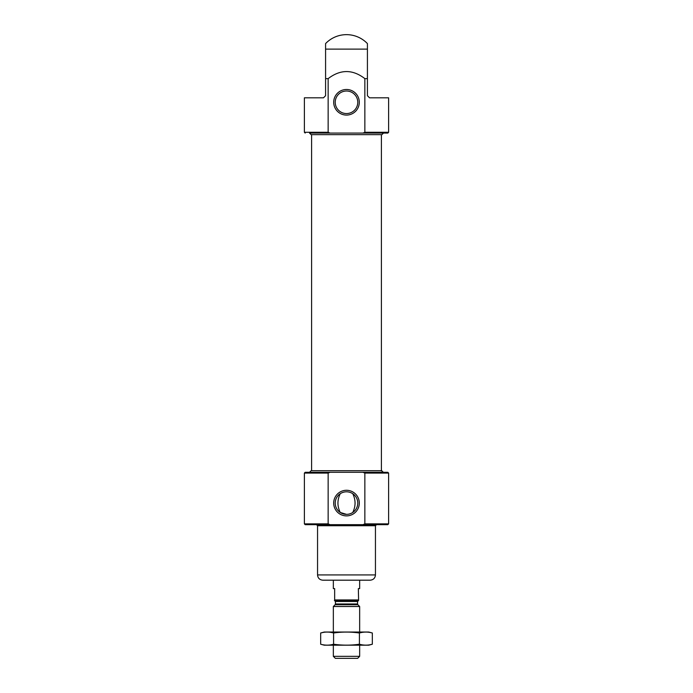 <?xml version="1.0" encoding="UTF-8"?>
<svg xmlns="http://www.w3.org/2000/svg" width="693" height="693" viewBox="0 0 693 693"><rect width="100%" height="100%" fill="white"/><g stroke="black" fill="none" stroke-linecap="round" stroke-linejoin="round"><path stroke-width="1.04" d="M346.5 514.353A11.27 11.27 0 0 0 356.263 497.444A11.27 11.27 0 0 0 336.737 497.444A11.27 11.27 0 0 0 346.5 514.353L340.254 512.465C337.179 506.211 337.179 499.956 340.254 493.702M352.746 493.702C355.821 499.956 355.821 506.211 352.746 512.465M383.472 133.073L381.895 134.65L311.105 134.65L309.528 133.073L383.472 133.073L362.959 133.073L364.856 132.285L364.856 78.63L367.42 78.63L367.42 43.59A28.95 28.95 0 0 0 325.58 43.59L325.58 78.63L328.144 78.63C340.41 69.222 352.65 69.222 364.856 78.63M367.42 78.63L367.42 95.703L369.525 97.808L388.608 97.808L388.608 132.285L387.82 133.073L330.041 133.073L328.144 132.285L328.144 78.63M328.144 132.285L304.392 132.285L304.392 97.808L323.475 97.808L325.58 95.703L325.58 78.63M362.959 524.662L330.041 524.662L328.144 523.873L328.144 473.085L330.041 472.297L362.959 472.297L364.856 473.085L364.856 523.873L362.959 524.662L387.82 524.662L388.608 523.873L388.608 473.085L387.82 472.297L362.959 472.297L387.82 472.297M328.144 523.873L304.392 523.873L305.18 524.662L376.498 524.662L375.45 525.718L317.55 525.718L317.55 574.93L375.45 574.93C375.138 578.127 373.38 579.876 370.183 580.188L359.658 580.188L359.658 588.608L358.342 588.608L358.602 600.45L334.658 600.45L334.658 599.93L358.342 599.93M304.392 523.873L304.392 473.085L305.18 472.297L330.041 472.297M381.895 470.712L311.105 470.712L309.528 472.297L383.472 472.297L381.393 470.712L381.393 134.65M309.528 133.073L330.041 133.073M311.607 134.65L311.607 470.712L381.393 470.712M367.42 51.551L367.42 75.641M325.58 51.551L325.58 75.641M346.5 115.081A12.803 12.803 0 0 0 357.588 95.885A12.803 12.803 0 0 0 335.412 95.885A12.803 12.803 0 0 0 346.5 115.081M346.5 515.887A12.803 12.803 0 0 0 357.588 496.682A12.803 12.803 0 0 0 335.412 496.682A12.803 12.803 0 0 0 346.5 515.887M346.5 113.557A11.27 11.27 0 0 0 356.263 96.648A11.27 11.27 0 0 0 336.737 96.648A11.27 11.27 0 0 0 346.5 113.557M317.55 574.93C317.862 578.127 319.62 579.876 322.817 580.188L370.183 580.188M316.502 524.662L317.55 525.718M334.658 599.93L334.658 588.608L333.342 588.608L333.342 580.188M359.658 656.332L333.342 656.332L335.36 658.35L357.64 658.35L359.658 656.332L359.658 645.192M333.342 632.033L333.342 606.505L359.658 606.505L359.658 632.033M320.668 644.23L324.263 645.192L368.737 645.192L372.332 644.23C368.026 645.452 363.721 645.452 359.416 644.23C350.918 645.452 342.307 645.452 333.584 644.23C329.279 645.452 324.974 645.452 320.668 644.23L320.668 632.995C324.974 631.773 329.279 631.773 333.584 632.995C342.082 631.773 350.693 631.773 359.416 632.995C363.721 631.773 368.026 631.773 372.332 632.995L372.332 644.23L369.75 644.802M323.25 632.423L320.668 632.995L324.263 632.033L368.737 632.033L372.332 632.995M333.584 644.23L333.584 632.995M359.416 644.23L359.416 632.995M364.856 132.285L388.608 132.285M325.58 49.125L367.42 49.125M364.856 523.873L388.608 523.873M364.856 473.085L388.608 473.085M304.392 473.085L328.144 473.085M357.865 604.712L357.553 603.967L335.447 603.967L335.135 604.712L357.865 604.712L359.658 606.505M335.447 603.967L335.447 601.507L357.553 601.507L358.602 600.45M304.392 132.285L305.18 133.073M375.45 574.93L375.45 525.718M333.342 656.332L333.342 645.192M335.135 604.712L333.342 606.505M357.553 603.967L357.553 601.507M335.447 601.507L334.398 600.45"/></g></svg>
